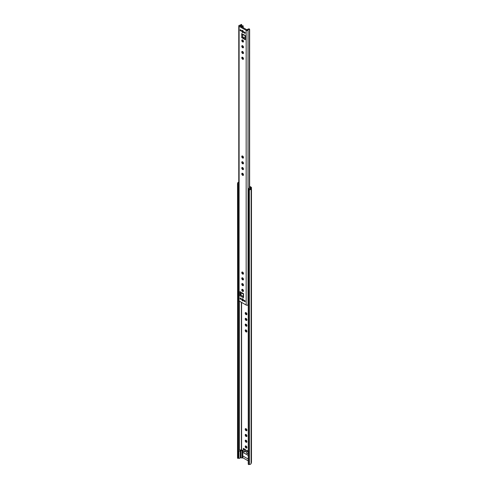 <?xml version="1.0" encoding="UTF-8"?>
<svg xmlns="http://www.w3.org/2000/svg" width="489" height="489" viewBox="0 0 489 489"><rect width="100%" height="100%" fill="white"/><g stroke="black" fill="none" stroke-linecap="round" stroke-linejoin="round"><path stroke-width="0.73" d="M246.065 318.418A1.216 0.703 -120 0 0 245.46 318.357A1.216 0.703 -120 0 0 245.27 319.329A1.216 0.703 -120 0 0 246.065 320.405A1.216 0.703 -120 0 0 246.67 320.46A1.216 0.703 -120 0 0 246.859 319.488A1.216 0.703 -120 0 0 246.065 318.418M245.857 318.327A1.216 0.703 -120 0 0 246.688 320.044A1.216 0.703 -120 0 0 246.896 320.13M246.065 312.654A1.216 0.703 -120 0 0 245.46 312.593A1.216 0.703 -120 0 0 245.27 313.565A1.216 0.703 -120 0 0 246.065 314.635A1.216 0.703 -120 0 0 246.67 314.696A1.216 0.703 -120 0 0 246.859 313.724A1.216 0.703 -120 0 0 246.065 312.654M245.857 312.563A1.216 0.703 -120 0 0 246.688 314.274A1.216 0.703 -120 0 0 246.896 314.366M246.065 428.712A1.216 0.703 -120 0 0 245.46 428.657A1.216 0.703 -120 0 0 245.27 429.629A1.216 0.703 -120 0 0 246.065 430.699A1.216 0.703 -120 0 0 246.67 430.76A1.216 0.703 -120 0 0 246.859 429.782A1.216 0.703 -120 0 0 246.065 428.712M245.857 428.627A1.216 0.703 -120 0 0 246.688 430.338A1.216 0.703 -120 0 0 246.896 430.43M246.065 434.483A1.216 0.703 -120 0 0 245.46 434.421A1.216 0.703 -120 0 0 245.27 435.393A1.216 0.703 -120 0 0 246.065 436.463A1.216 0.703 -120 0 0 246.67 436.524A1.216 0.703 -120 0 0 246.859 435.552A1.216 0.703 -120 0 0 246.065 434.483M245.857 434.391A1.216 0.703 -120 0 0 246.688 436.102A1.216 0.703 -120 0 0 246.896 436.194M246.065 440.247A1.216 0.703 -120 0 0 245.46 440.192A1.216 0.703 -120 0 0 245.27 441.164A1.216 0.703 -120 0 0 246.065 442.233A1.216 0.703 -120 0 0 246.67 442.294A1.216 0.703 -120 0 0 246.859 441.316A1.216 0.703 -120 0 0 246.065 440.247M245.857 440.161A1.216 0.703 -120 0 0 246.688 441.873A1.216 0.703 -120 0 0 246.896 441.964M246.065 446.017A1.216 0.703 -120 0 0 245.46 445.956A1.216 0.703 -120 0 0 245.27 446.928A1.216 0.703 -120 0 0 246.065 447.997A1.216 0.703 -120 0 0 246.67 448.058A1.216 0.703 -120 0 0 246.859 447.087A1.216 0.703 -120 0 0 246.065 446.017M245.857 445.925A1.216 0.703 -120 0 0 246.688 447.637A1.216 0.703 -120 0 0 246.896 447.728M237.715 183.644L237.715 458.303L237.532 183.54L238.369 183.705L238.546 183.063A1.106 0.636 180 0 1 238.779 182.764M238.779 182.128A1.987 1.149 180 0 0 237.672 182.984L237.526 458.175M246.065 324.189A1.216 0.703 -120 0 0 245.46 324.128A1.216 0.703 -120 0 0 245.27 325.099A1.216 0.703 -120 0 0 246.065 326.169A1.216 0.703 -120 0 0 246.67 326.23A1.216 0.703 -120 0 0 246.859 325.258A1.216 0.703 -120 0 0 246.065 324.189M245.857 324.097A1.216 0.703 -120 0 0 246.688 325.808A1.216 0.703 -120 0 0 246.896 325.9M246.065 329.953A1.216 0.703 -120 0 0 245.46 329.892A1.216 0.703 -120 0 0 245.27 330.864A1.216 0.703 -120 0 0 246.065 331.933A1.216 0.703 -120 0 0 246.67 331.994A1.216 0.703 -120 0 0 246.859 331.022A1.216 0.703 -120 0 0 246.065 329.953M245.857 329.861A1.216 0.703 -120 0 0 246.688 331.579A1.216 0.703 -120 0 0 246.896 331.664M239.402 449.996L241.676 449.88L242.788 450.522L242.788 455.925L248.247 459.079L242.788 455.925L242.788 457.728L248.247 460.882M248.247 455.442L242.788 452.288M248.473 189.17L248.553 189.353A1.167 0.672 180 0 0 250.252 188.815L250.454 187.501L249.634 187.03L250.588 187.629L250.276 188.778A1.106 0.636 180 0 1 249.359 189.31L248.247 189.408L248.608 189.891L248.608 464.55L248.247 464.067L248.247 189.408M245.515 451.732L245.515 449.574L244.665 449.617L244.665 451.775L245.515 451.732M244.665 449.617A1.265 0.727 0 0 1 243.29 448.89A1.265 0.727 0 0 1 243.296 448.823L243.369 448.334L244.182 448.804M244.696 449.104L245.515 449.574M248.247 451.469L247.911 451.488A1.265 0.727 0 0 1 246.535 450.76A1.265 0.727 0 0 1 246.542 450.699L246.615 450.21L247.428 450.681M247.941 450.974L248.247 451.151M249.634 186.309L251.15 187.183A1.106 0.636 180 0 1 251.474 187.629A1.106 0.636 180 0 1 251.462 187.733L251.144 188.858A1.987 1.149 180 0 1 249.5 189.811L248.608 189.891M237.715 458.303L238.369 458.358L238.369 183.705M238.369 458.358L238.43 458.138A1.167 0.672 180 0 0 238.473 458.187L238.907 458.236A0.88 0.507 180 0 0 239.806 458.248A0.88 0.507 180 0 0 240.264 457.802A0.88 0.507 180 0 0 240.16 457.563M251.462 462.191A1.106 0.636 180 0 1 251.474 462.288A1.106 0.636 180 0 1 251.462 462.386L251.144 463.517A1.987 1.149 180 0 1 249.5 464.471L248.608 464.55M243.296 448.951L243.296 450.986A1.265 0.727 0 0 0 243.29 451.054A1.265 0.727 0 0 0 244.665 451.775M248.247 453.633L247.911 453.651A1.265 0.727 0 0 1 246.535 452.924A1.265 0.727 0 0 1 246.542 452.863L246.542 450.827M248.473 189.096A0.88 0.507 180 0 1 248.333 188.821A0.88 0.507 180 0 1 249.634 188.375L249.861 187.88L249.445 187.642M238.779 183.583L238.473 183.528A1.167 0.672 180 0 1 238.339 183.216A1.167 0.672 180 0 1 238.779 182.69M238.779 190.789L238.473 183.528M250.454 187.501L250.454 188.137M242.788 457.728L242.165 458.089L240.264 457.466M242.788 450.522L242.165 450.882L242.165 458.089M242.165 450.882L241.016 450.222L240.16 450.351A0.88 0.507 180 0 1 240.264 450.595A0.88 0.507 180 0 1 239.806 451.041A0.88 0.507 180 0 1 238.907 451.023L238.473 450.974L238.473 458.187M241.016 450.222L241.016 457.429M242.788 452.325L248.247 455.479M242.63 272.104A1.216 0.703 -120 0 0 242.024 272.043A1.216 0.703 -120 0 0 241.835 273.015A1.216 0.703 -120 0 0 242.63 274.084A1.216 0.703 -120 0 0 243.235 274.146A1.216 0.703 -120 0 0 243.424 273.174A1.216 0.703 -120 0 0 242.63 272.104M242.422 272.012A1.216 0.703 -120 0 0 243.253 273.724A1.216 0.703 -120 0 0 243.461 273.816M242.63 277.868A1.216 0.703 -120 0 0 242.024 277.807A1.216 0.703 -120 0 0 241.835 278.785A1.216 0.703 -120 0 0 242.63 279.855A1.216 0.703 -120 0 0 243.235 279.91A1.216 0.703 -120 0 0 243.424 278.938A1.216 0.703 -120 0 0 242.63 277.868M242.422 277.776A1.216 0.703 -120 0 0 243.253 279.494A1.216 0.703 -120 0 0 243.461 279.58M242.63 283.638A1.216 0.703 -120 0 0 242.024 283.577A1.216 0.703 -120 0 0 241.835 284.549A1.216 0.703 -120 0 0 242.63 285.619A1.216 0.703 -120 0 0 243.235 285.68A1.216 0.703 -120 0 0 243.424 284.708A1.216 0.703 -120 0 0 242.63 283.638M242.422 283.547A1.216 0.703 -120 0 0 243.253 285.258A1.216 0.703 -120 0 0 243.461 285.35M242.63 289.402A1.216 0.703 -120 0 0 242.024 289.341A1.216 0.703 -120 0 0 241.835 290.319A1.216 0.703 -120 0 0 242.63 291.389A1.216 0.703 -120 0 0 243.235 291.444A1.216 0.703 -120 0 0 243.424 290.472A1.216 0.703 -120 0 0 242.63 289.402M242.422 289.311A1.216 0.703 -120 0 0 243.253 291.028A1.216 0.703 -120 0 0 243.461 291.114M245.16 301.316A0.709 0.41 60 0 1 244.158 300.741A0.709 0.41 60 0 1 245.16 301.316M241.101 298.975A0.709 0.41 60 0 1 240.099 298.394A0.709 0.41 60 0 1 241.101 298.975M243.491 300.35A1.216 0.703 60 0 1 243.235 300.906A1.216 0.703 60 0 1 242.299 300.582A1.216 0.703 60 0 1 241.774 299.36A1.216 0.703 60 0 1 242.024 298.803A1.216 0.703 60 0 1 242.96 299.134A1.216 0.703 60 0 1 243.491 300.35M243.461 300.576A1.216 0.703 60 0 1 242.397 298.999A1.216 0.703 60 0 1 242.422 298.773M242.63 161.81A1.216 0.703 -120 0 0 242.024 161.749A1.216 0.703 -120 0 0 241.835 162.721A1.216 0.703 -120 0 0 242.63 163.791A1.216 0.703 -120 0 0 243.235 163.852A1.216 0.703 -120 0 0 243.424 162.88A1.216 0.703 -120 0 0 242.63 161.81M242.422 161.718A1.216 0.703 -120 0 0 243.253 163.43A1.216 0.703 -120 0 0 243.461 163.522M242.63 156.04A1.216 0.703 -120 0 0 242.024 155.979A1.216 0.703 -120 0 0 241.835 156.951A1.216 0.703 -120 0 0 242.63 158.02A1.216 0.703 -120 0 0 243.235 158.081A1.216 0.703 -120 0 0 243.424 157.11A1.216 0.703 -120 0 0 242.63 156.04M242.422 155.948A1.216 0.703 -120 0 0 243.253 157.66A1.216 0.703 -120 0 0 243.461 157.751M242.63 45.746A1.216 0.703 -120 0 0 242.024 45.685A1.216 0.703 -120 0 0 241.835 46.657A1.216 0.703 -120 0 0 242.63 47.726A1.216 0.703 -120 0 0 243.235 47.788A1.216 0.703 -120 0 0 243.424 46.816A1.216 0.703 -120 0 0 242.63 45.746M242.422 45.654A1.216 0.703 -120 0 0 243.253 47.366A1.216 0.703 -120 0 0 243.461 47.457M242.63 39.976A1.216 0.703 -120 0 0 242.024 39.921A1.216 0.703 -120 0 0 241.835 40.893A1.216 0.703 -120 0 0 242.63 41.962A1.216 0.703 -120 0 0 243.235 42.023A1.216 0.703 -120 0 0 243.424 41.045A1.216 0.703 -120 0 0 242.63 39.976M242.422 39.89A1.216 0.703 -120 0 0 243.253 41.602A1.216 0.703 -120 0 0 243.461 41.693M244.158 32.39A0.709 0.41 -120 0 0 245.16 32.971A0.709 0.41 -120 0 0 244.158 32.39M240.099 30.049A0.709 0.41 -120 0 0 241.101 30.63A0.709 0.41 -120 0 0 240.099 30.049M241.774 31.015A1.216 0.703 -120 0 0 242.299 32.231A1.216 0.703 -120 0 0 243.235 32.561A1.216 0.703 -120 0 0 243.491 32.005A1.216 0.703 -120 0 0 242.96 30.783A1.216 0.703 -120 0 0 242.024 30.459A1.216 0.703 -120 0 0 241.774 31.015M242.422 30.428A1.216 0.703 -120 0 0 242.397 30.654A1.216 0.703 -120 0 0 243.461 32.231M242.63 51.51A1.216 0.703 -120 0 0 242.024 51.455A1.216 0.703 -120 0 0 241.835 52.427A1.216 0.703 -120 0 0 242.63 53.497A1.216 0.703 -120 0 0 243.235 53.558A1.216 0.703 -120 0 0 243.424 52.58A1.216 0.703 -120 0 0 242.63 51.51M242.422 51.424A1.216 0.703 -120 0 0 243.253 53.136A1.216 0.703 -120 0 0 243.461 53.228M242.63 57.28A1.216 0.703 -120 0 0 242.024 57.219A1.216 0.703 -120 0 0 241.835 58.191A1.216 0.703 -120 0 0 242.63 59.261A1.216 0.703 -120 0 0 243.235 59.322A1.216 0.703 -120 0 0 243.424 58.35A1.216 0.703 -120 0 0 242.63 57.28M242.422 57.189A1.216 0.703 -120 0 0 243.253 58.9A1.216 0.703 -120 0 0 243.461 58.992M242.63 167.574A1.216 0.703 -120 0 0 242.024 167.513A1.216 0.703 -120 0 0 241.835 168.485A1.216 0.703 -120 0 0 242.63 169.555A1.216 0.703 -120 0 0 243.235 169.616A1.216 0.703 -120 0 0 243.424 168.644A1.216 0.703 -120 0 0 242.63 167.574M242.422 167.482A1.216 0.703 -120 0 0 243.253 169.194A1.216 0.703 -120 0 0 243.461 169.286M242.63 173.344A1.216 0.703 -120 0 0 242.024 173.283A1.216 0.703 -120 0 0 241.835 174.255A1.216 0.703 -120 0 0 242.63 175.325A1.216 0.703 -120 0 0 243.235 175.386A1.216 0.703 -120 0 0 243.424 174.414A1.216 0.703 -120 0 0 242.63 173.344M242.422 173.253A1.216 0.703 -120 0 0 243.253 174.964A1.216 0.703 -120 0 0 243.461 175.056M242.63 34.047L245.282 35.581L245.282 39.725L241.694 37.653A0.66 0.385 0 0 0 242.63 37.653L245.282 39.004M241.645 24.456L241.364 24.676L241.664 24.529A1.987 1.149 180 0 1 241.67 24.597A1.987 1.149 180 0 1 239.861 25.74L247.159 29.951A1.987 1.149 180 0 1 249.256 28.912L249.445 29.805L248.999 29.426L249.256 28.912M240.6 292L240.6 294.885L243.595 296.609M241.664 24.529L240.777 24.676A1.106 0.636 180 0 1 239.781 25.232A1.106 0.636 0 0 0 238.779 25.868A1.106 0.636 0 0 0 239.103 26.314L246.163 30.391A1.106 0.636 0 0 0 247.318 30.538A1.106 0.636 0 0 0 248.039 30A1.106 0.636 180 0 1 248.999 29.426M238.779 25.868L238.779 300.521A1.106 0.636 0 0 0 239.103 300.973L246.163 305.05A1.106 0.636 0 0 0 247.318 305.197A1.106 0.636 0 0 0 248.039 304.653A1.106 0.636 180 0 1 248.247 304.335M243.375 296.664L240.447 294.971A0.66 0.385 120 0 0 239.977 295.784L239.977 291.64L243.565 293.712L243.565 296.774M249.445 188.332L249.445 29.805M249.451 28.961L249.628 187.745L249.634 29.352M242.788 34.089L242.788 37.561L245.282 37.256M240.447 294.971L241.89 293.229L243.375 294.085M243.473 291.077L242.935 290.766M241.957 292.783L241.89 293.229M242.776 30.618A1.546 0.892 -120 0 0 243.473 31.828M241.707 27.097L243.186 25.868L242.55 25.697L241.291 26.333A2.207 1.271 0 0 1 240.881 26.62M247.397 29.505L246.523 29.878M242.776 298.968A1.546 0.892 -120 0 0 243.473 300.173M241.603 449.886L241.603 302.416M250.527 187.874L250.527 187.544M251.462 462.386L251.462 187.733L250.588 187.654M237.672 182.984L238.546 183.063M248.351 464.446L248.351 189.787M249.5 464.471L249.359 189.31M251.144 463.517L251.144 188.858L250.276 188.778M239.457 449.99L239.457 301.181M238.546 451.023L238.546 190.783M241.413 449.892L241.413 302.306M247.911 451.488L247.911 453.651M238.785 451.023L238.785 458.236M238.907 451.023L238.907 458.236M239.103 300.973L239.103 26.314M246.163 305.05L246.163 30.391M241.694 33.509L241.694 37.653M239.977 295.784L243.565 297.856M248.039 304.653L248.039 30M242.63 37.653L242.63 34.273M245.111 35.703L245.111 37.225M245.276 37.25L245.276 35.801M243.375 293.871L241.957 293.052M243.112 26.003L243.112 27.91M251.474 462.288L251.474 187.629M243.29 448.89L243.29 451.054M246.535 450.76L246.535 452.924M248.333 188.821L248.333 189.402M240.264 450.595L240.264 457.802M241.67 293.516L241.67 292.611M241.67 26.143L241.67 24.597M241.621 24.45L240.777 24.591M242.165 34.004L245.282 35.807M243.375 293.602L243.375 297.202M243.186 25.868L243.186 27.952"/></g></svg>
